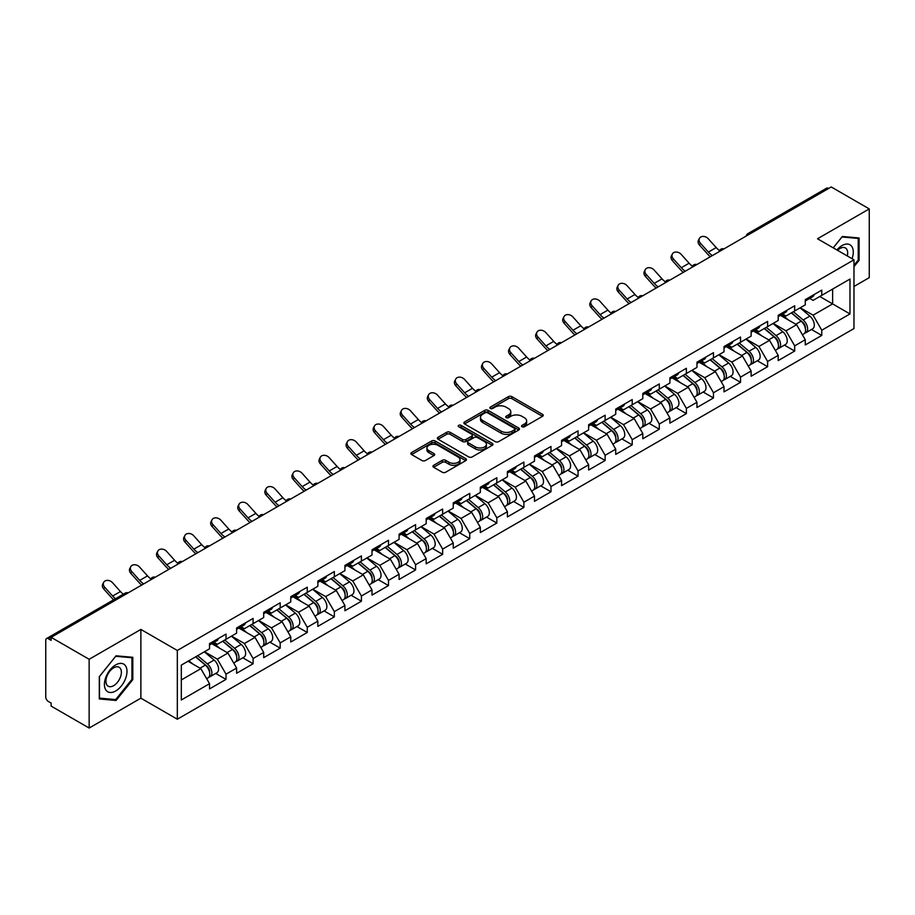 <?xml version="1.0" encoding="UTF-8"?>
<svg xmlns="http://www.w3.org/2000/svg" width="915" height="915" viewBox="0 0 915 915"><rect width="100%" height="100%" fill="white"/><g stroke="black" fill="none" stroke-linecap="round" stroke-linejoin="round"><path stroke-width="1.37" d="M522.042 426.756A1.681 0.972 0 0 0 524.421 426.756L542.526 416.314A2.413 1.395 0 0 0 543.236 415.33A2.413 1.395 0 0 0 542.526 414.346L511.851 396.63A2.413 1.395 0 0 0 508.443 396.63L490.349 407.084A1.681 0.972 0 0 0 489.845 407.77A1.681 0.972 0 0 0 490.349 408.467A1.681 0.972 0 0 0 492.728 408.467L495.072 407.106A7.709 4.449 0 0 1 505.972 407.106L508.534 408.582A7.709 4.449 0 0 1 510.787 411.739A7.709 4.449 0 0 1 508.534 414.884L506.189 416.234A1.681 0.972 0 0 0 505.698 416.92A1.681 0.972 0 0 0 506.189 417.617A1.681 0.972 0 0 0 508.58 417.617L510.913 416.256A7.709 4.449 0 0 1 521.825 416.256L524.375 417.732A7.709 4.449 0 0 1 526.64 420.889A7.709 4.449 0 0 1 524.375 424.034L522.042 425.384A1.681 0.972 0 0 0 521.539 426.07A1.681 0.972 0 0 0 522.042 426.756L522.042 425.384M433.653 465.3A2.413 1.395 0 0 0 432.944 466.284A2.413 1.395 0 0 0 433.653 467.268L442.254 472.232A2.413 1.395 0 0 0 445.662 472.232L465.769 460.622A2.413 1.395 0 0 0 466.467 459.639A2.413 1.395 0 0 0 465.769 458.655L435.094 440.95A2.413 1.395 0 0 0 431.686 440.95L411.578 452.559A2.413 1.395 0 0 0 410.881 453.543A2.413 1.395 0 0 0 411.578 454.526L421.975 460.531A2.413 1.395 0 0 0 425.384 460.531L433.985 455.556A2.413 1.395 0 0 0 434.694 454.572A2.413 1.395 0 0 0 433.985 453.588L428.838 450.615A6.451 3.717 0 0 1 426.95 447.984A6.451 3.717 0 0 1 430.931 444.541A6.451 3.717 0 0 1 437.953 445.353L458.141 457.008A6.451 3.717 0 0 1 460.028 459.639A6.451 3.717 0 0 1 456.047 463.082A6.451 3.717 0 0 1 449.025 462.269L445.662 460.325A2.413 1.395 0 0 0 442.254 460.325L433.653 465.3L433.653 467.268L442.254 462.338L442.254 460.325M140.876 629.429L89.144 659.292L51.126 637.343L831.232 186.957L869.25 208.906L817.518 238.769L853.97 259.814L177.327 650.474L140.876 629.429L140.876 698.179L177.327 719.224L177.327 650.474M495.244 441.636A2.413 1.395 0 0 0 498.652 441.636L518.759 430.027A2.413 1.395 0 0 0 519.457 429.043A2.413 1.395 0 0 0 518.759 428.06L488.084 410.355A2.413 1.395 0 0 0 484.675 410.355L464.568 421.964A2.413 1.395 0 0 0 463.871 422.947A2.413 1.395 0 0 0 464.568 423.931L495.244 441.636M459.364 427.122A1.681 0.972 0 0 1 461.08 427.362L461.08 425.361L492.259 443.363A2.413 1.395 0 0 1 492.968 444.347A2.413 1.395 0 0 1 492.259 445.331L472.151 456.94A2.413 1.395 0 0 1 468.743 456.94L438.079 439.234L438.079 437.267A2.413 1.395 0 0 0 437.37 438.251A2.413 1.395 0 0 0 438.079 439.234M438.079 437.267L446.68 432.292A2.413 1.395 0 0 1 450.089 432.292L462.532 439.475A2.413 1.395 0 0 0 465.941 439.475L471.648 436.181A2.413 1.395 0 0 0 472.346 435.197A2.413 1.395 0 0 0 471.648 434.213L458.69 426.733A1.681 0.972 0 0 1 458.198 426.047A1.681 0.972 0 0 1 459.238 425.143A1.681 0.972 0 0 1 461.08 425.361M177.327 719.224L853.97 328.565L853.97 259.814M215.723 673.44L226.016 679.388L226.016 674.172L217.347 659.143L204.491 651.732M226.016 679.388L209.535 688.904L209.535 683.699L181.319 699.986L181.319 665.102L209.535 648.815L209.535 643.611L226.016 634.084L226.016 639.299L236.608 633.18L236.608 627.976L253.1 618.449L253.1 623.664L263.692 617.556L263.692 612.341L280.184 602.813L280.184 608.029L290.764 601.921L290.764 596.706L307.257 587.19L307.257 592.394L317.848 586.286L317.848 581.071L334.341 571.555L334.341 576.759L344.932 570.651L344.932 565.436L361.414 555.92L361.414 561.124L372.005 555.016L372.005 549.801L388.498 540.285L388.498 545.489L399.089 539.381L399.089 534.166L415.582 524.65L415.582 529.854L426.173 523.746L426.173 518.531L442.654 509.015L442.654 514.219L453.245 508.111L453.245 502.895L469.738 493.379L469.738 498.595L480.329 492.476L480.329 487.26L496.822 477.744L496.822 482.96L507.402 476.841L507.402 471.625L523.895 462.109L523.895 467.325L534.486 461.206L534.486 456.002L550.979 446.474L550.979 451.69L561.57 445.571L561.57 440.367L578.051 430.839L578.051 436.055L588.642 429.936L588.642 424.732L605.135 415.204L605.135 420.42L615.726 414.301L615.726 409.097L632.219 399.569L632.219 404.785L642.81 398.666L642.81 393.461L659.292 383.934L659.292 389.15L669.883 383.042L669.883 377.826L686.376 368.299L686.376 373.514L696.967 367.407L696.967 362.191L713.46 352.675L713.46 357.879L724.039 351.772L724.039 346.556L740.532 337.04L740.532 342.244L751.124 336.137L751.124 330.921L767.616 321.405L767.616 326.609L778.207 320.502L778.207 315.286L794.689 305.77L794.689 310.974L805.28 304.867L805.28 299.651L821.773 290.135L821.773 295.339L849.978 279.064L849.978 313.937L821.773 330.224L813.092 315.183L800.248 307.772M811.479 329.491L821.773 335.428L821.773 330.224M821.773 335.428L805.28 344.955L805.28 339.74L794.689 345.859L786.019 330.818L773.164 323.407M784.395 345.115L794.689 351.063L794.689 345.859M794.689 351.063L778.207 360.59L778.207 355.375L767.616 361.494L758.935 346.453L746.091 339.042M757.311 360.75L767.616 366.698L767.616 361.494M767.616 366.698L751.124 376.225L751.124 371.01L740.532 377.129L731.851 362.088L719.007 354.677M730.239 376.385L740.532 382.333L740.532 377.129M740.532 382.333L724.039 391.86L724.039 386.645L713.46 392.764L704.779 377.723L691.934 370.312M703.155 392.02L713.46 397.968L713.46 392.764M713.46 397.968L696.967 407.495L696.967 402.28L686.376 408.387L677.695 393.359L664.85 385.947M676.071 407.655L686.376 413.603L686.376 408.387M686.376 413.603L669.883 423.13L669.883 417.915L659.292 424.022L650.611 408.994L637.766 401.582M648.998 423.29L659.292 429.238L659.292 424.022M659.292 429.238L642.81 438.754L642.81 433.55L632.219 439.657L623.538 424.629L610.694 417.217M621.914 438.925L632.219 444.873L632.219 439.657M632.219 444.873L615.726 454.389L615.726 449.185L605.135 455.293L596.454 440.264L583.61 432.841M594.842 454.561L605.135 460.508L605.135 455.293M605.135 460.508L588.642 470.024L588.642 464.82L578.051 470.928L569.382 455.899L556.526 448.476M567.758 470.196L578.051 476.143L578.051 470.928M578.051 476.143L561.57 485.659L561.57 480.455L550.979 486.563L542.298 471.534L529.453 464.111M540.674 485.831L550.979 491.778L550.979 486.563M550.979 491.778L534.486 501.294L534.486 496.09L523.895 502.198L515.214 487.169L502.369 479.746M513.601 501.466L523.895 507.413L523.895 502.198M523.895 507.413L507.402 516.929L507.402 511.714L496.822 517.833L488.141 502.804L475.297 495.381M486.517 517.101L496.822 523.048L496.822 517.833M496.822 523.048L480.329 532.564L480.329 527.349L469.738 533.468L461.057 518.439L448.213 511.016M459.444 532.736L469.738 538.683L469.738 533.468M469.738 538.683L453.245 548.199L453.245 542.984L442.654 549.103L433.985 534.063L421.129 526.651M432.36 548.371L442.654 554.318L442.654 549.103M442.654 554.318L426.173 563.834L426.173 558.619L415.582 564.738L406.901 549.698L394.056 542.286M405.276 564.006L415.582 569.942L415.582 564.738M415.582 569.942L399.089 579.47L399.089 574.254L388.498 580.373L379.817 565.333L366.972 557.921M378.204 579.63L388.498 585.577L388.498 580.373M388.498 585.577L372.005 595.105L372.005 589.889L361.414 596.008L352.744 580.968L339.9 573.556M351.12 595.265L361.414 601.212L361.414 596.008M361.414 601.212L344.932 610.74L344.932 605.524L334.341 611.643L325.66 596.603L312.816 589.191M324.036 610.9L334.341 616.847L334.341 611.643M334.341 616.847L317.848 626.375L317.848 621.159L307.257 627.278L298.576 612.238L285.732 604.826M296.963 626.535L307.257 632.482L307.257 627.278M307.257 632.482L290.764 642.01L290.764 636.794L280.184 642.902L271.503 627.873L258.659 620.462M269.879 642.17L280.184 648.117L280.184 642.902M280.184 648.117L263.692 657.645L263.692 652.429L253.1 658.537L244.419 643.508L231.575 636.097M242.807 657.805L253.1 663.752L253.1 658.537M253.1 663.752L236.608 673.268L236.608 668.064L226.016 674.172M213.984 642.376L217.347 644.309L226.016 639.299M217.347 659.143L227.927 653.024L211.731 643.68M236.608 668.064L227.927 653.024M241.068 626.741L244.419 628.674L253.1 623.664M244.419 643.508L255.011 637.4L238.804 628.045M263.692 652.429L255.011 637.4M268.141 611.106L271.503 613.039L280.184 608.029M271.503 627.873L282.094 621.765L265.888 612.41M290.764 636.794L282.094 621.765M295.225 595.471L298.576 597.404L307.257 592.394M298.576 612.238L309.167 606.13L292.972 596.774M317.848 621.159L309.167 606.13M322.309 579.836L325.66 581.768L334.341 576.759M325.66 596.603L336.251 590.495L320.044 581.139M344.932 605.524L336.251 590.495M349.381 564.2L352.744 566.133L361.414 561.124M352.744 580.968L363.324 574.86L347.128 565.504M372.005 589.889L363.324 574.86M376.465 548.565L379.817 550.498L388.498 545.489M379.817 565.333L390.408 559.225L374.212 549.869M399.089 574.254L390.408 559.225M403.538 532.93L406.901 534.875L415.582 529.854M406.901 549.698L417.492 543.59L401.285 534.234M426.173 558.619L417.492 543.59M430.622 517.295L433.985 519.24L442.654 514.219M433.985 534.063L444.564 527.955L428.369 518.599M453.245 542.984L444.564 527.955M457.706 501.66L461.057 503.605L469.738 498.595M461.057 518.439L471.648 512.32L455.441 502.964M480.329 527.349L471.648 512.32M484.778 486.025L488.141 487.969L496.822 482.96M488.141 502.804L498.732 496.685L482.525 487.329M507.402 511.714L498.732 496.685M511.862 470.39L515.214 472.334L523.895 467.325M515.214 487.169L525.805 481.05L509.609 471.694M534.486 496.09L525.805 481.05M538.946 454.766L542.298 456.699L550.979 451.69M542.298 471.534L552.889 465.415L536.682 456.059M561.57 480.455L552.889 465.415M566.019 439.131L569.382 441.064L578.051 436.055M569.382 455.899L579.961 449.78L563.766 440.424M588.642 464.82L579.961 449.78M593.103 423.496L596.454 425.429L605.135 420.42M596.454 440.264L607.045 434.145L590.85 424.8M615.726 449.185L607.045 434.145M620.176 407.861L623.538 409.794L632.219 404.785M623.538 424.629L634.129 418.51L617.922 409.165M642.81 433.55L634.129 418.51M647.26 392.226L650.611 394.159L659.292 389.15M650.611 408.994L661.202 402.886L645.006 393.53M669.883 417.915L661.202 402.886M674.344 376.591L677.695 378.524L686.376 373.514M677.695 393.359L688.286 387.251L672.079 377.895M696.967 402.28L688.286 387.251M701.416 360.956L704.779 362.889L713.46 357.879M704.779 377.723L715.37 371.616L699.163 362.26M724.039 386.645L715.37 371.616M728.5 345.321L731.851 347.254L740.532 342.244M731.851 362.088L742.442 355.981L726.247 346.625M751.124 371.01L742.442 355.981M755.584 329.686L758.935 331.619L767.616 326.609M758.935 346.453L769.526 340.346L753.32 330.99M778.207 355.375L769.526 340.346M782.657 314.051L786.019 315.984L794.689 310.974M786.019 330.818L796.599 324.711L780.404 315.355M805.28 339.74L796.599 324.711M828.635 188.456L749.991 233.863M748.882 234.503A3.683 2.127 120 0 1 749.82 233.76A3.683 2.127 60 0 0 747.978 233.577L826.611 188.181A3.683 2.127 60 0 1 828.452 188.364M809.741 298.416L813.092 300.36L821.773 295.339M813.092 315.183L832.627 303.917L832.627 289.083L849.978 279.064M819.783 296.494L849.978 313.937M853.97 286.475L869.25 277.657L869.25 208.906M89.144 659.292L89.144 728.043L51.126 706.094L51.126 703.086L48.358 701.485A3.683 2.127 -120 0 1 45.75 696.978L45.75 640.248A3.683 2.127 -120 0 1 46.516 638.567A3.683 2.127 -120 0 1 48.358 638.75L51.126 640.351L51.126 637.343M89.144 728.043L140.876 698.179M181.319 679.937L200.854 668.659L188.01 661.248M209.535 683.699L200.854 668.659M853.97 266.677L859.094 260.306L859.094 237.98L842.349 236.482L833.222 247.828M132.801 657.29L116.056 655.803L99.3 676.643L99.3 698.969L116.056 700.467L132.801 679.628L132.801 657.29M522.705 426.996L524.375 426.035A7.709 4.449 0 0 0 526.64 422.89L526.64 420.889M510.787 411.739L510.787 413.74A7.709 4.449 0 0 1 508.534 416.885L506.864 417.846M542.492 416.325L511.851 398.643A2.413 1.395 0 0 0 508.443 398.643L491.023 408.696M518.759 428.06L518.759 430.027L488.084 412.356A2.413 1.395 0 0 0 484.675 412.356L464.603 423.954L464.568 421.964M514.493 429.741A1.681 0.972 0 0 0 514.996 429.043A1.681 0.972 0 0 0 514.493 428.357L487.581 412.814A1.681 0.972 0 0 0 485.19 412.814L482.72 414.243A7.709 4.449 0 0 0 480.466 417.389A7.709 4.449 0 0 0 482.72 420.534L501.123 431.159A7.709 4.449 0 0 0 512.023 431.159L514.493 429.741L514.493 431.743A1.681 0.972 0 0 0 514.996 431.057L514.996 429.043M480.466 417.389L480.466 419.39A7.709 4.449 0 0 0 482.72 422.547L482.72 420.534M514.493 431.743L512.023 433.172A7.709 4.449 0 0 1 501.123 433.172L482.72 422.547M438.113 439.246L446.68 434.293L446.68 432.292M472.346 435.197L472.346 437.198A2.413 1.395 0 0 1 471.648 438.182L465.941 441.476A2.413 1.395 0 0 1 462.532 441.476L450.089 434.293A2.413 1.395 0 0 0 446.68 434.293M461.08 427.362L492.224 445.342M475.434 446.932A6.451 3.717 0 0 0 482.457 447.732A6.451 3.717 0 0 0 486.437 444.301A6.451 3.717 0 0 0 484.55 441.659L477.436 437.553A2.413 1.395 0 0 0 474.027 437.553L468.32 440.858A2.413 1.395 0 0 0 467.611 441.842A2.413 1.395 0 0 0 468.32 442.826L475.434 446.932L475.434 448.933A6.451 3.717 0 0 0 482.457 449.734A6.451 3.717 0 0 0 486.437 446.303L486.437 444.301M467.611 441.842L467.611 443.844A2.413 1.395 0 0 0 468.32 444.827L468.32 442.826M475.434 448.933L468.32 444.827M460.028 459.639L460.028 461.652A6.451 3.717 0 0 1 456.047 465.083A6.451 3.717 0 0 1 449.025 464.282L445.662 462.338A2.413 1.395 0 0 0 442.254 462.338M426.95 447.984L426.95 449.986A6.451 3.717 0 0 0 428.838 452.616L428.838 450.615M433.962 455.579L428.838 452.616M465.735 460.645L435.094 442.952A2.413 1.395 0 0 0 431.686 442.952L411.613 454.549M858.224 259.814L859.094 260.306M131.932 679.124L132.801 679.628M114.284 699.449L116.056 700.467M803.221 322.709L801.998 322.011M804.765 333.037A8.098 4.678 -120 0 0 805.943 332.671A8.098 4.678 -120 0 0 807.407 327.021A8.098 4.678 -120 0 0 803.187 319.964L793.419 311.718M805.943 332.671L812.634 328.817A8.098 4.678 -120 0 0 814.087 323.155A8.098 4.678 -120 0 0 809.867 316.098L800.099 307.863M791.532 312.804L802.684 322.206A4.907 2.837 60 0 1 805.326 328.256M802.386 334.73L803.862 333.884A8.098 4.678 -120 0 0 805.326 328.222A8.098 4.678 -120 0 0 801.105 321.165L791.338 312.919M788.513 320.044L781.925 314.474M710.372 256.738A19.638 11.335 60 0 1 707.432 253.901L699.46 245.026A5.524 4.232 -152.4 0 1 698.477 240.21L699.426 238.392A5.524 4.232 27.6 0 0 700.421 243.207L708.382 252.083A16.447 9.493 -120 0 0 712.362 255.582M719.522 250.619A16.447 9.493 -120 0 1 716.193 247.576L708.221 238.701A5.524 4.232 27.6 0 0 699.426 238.392M807.453 298.393A8.098 4.678 60 0 1 805.943 300.6A8.098 4.678 60 0 1 805.28 300.886M814.144 294.538A8.098 4.678 60 0 1 812.634 296.746L805.943 300.6M852.059 258.705A15.955 9.207 120 0 0 841.994 245.586A15.955 9.207 120 0 0 836.882 249.955M847.29 255.96A10.923 6.302 120 0 0 845.403 247.965A10.923 6.302 120 0 0 839.947 248.503A10.923 6.302 120 0 0 837.545 250.333M833.256 247.851L841.994 236.974L858.224 238.426L858.224 260.066L853.97 265.35M857.149 237.797L858.224 238.426M105.934 690.093A15.955 9.207 120 0 0 121.352 685.964A15.955 9.207 120 0 0 125.481 665.777A15.955 9.207 120 0 0 110.063 669.906A15.955 9.207 120 0 0 105.934 690.093M106.963 685.072A10.923 6.302 120 0 0 108.187 686.204A10.923 6.302 120 0 0 118.355 681.115A10.923 6.302 120 0 0 120.345 668.43A10.923 6.302 120 0 0 119.11 667.287A10.923 6.302 120 0 0 108.954 672.388A10.923 6.302 120 0 0 106.963 685.072M115.702 656.295L131.932 657.748L131.932 679.388L115.702 699.575L99.472 698.122L99.472 676.482L115.702 656.295M130.856 657.119L131.932 657.748M776.137 338.344L774.925 337.646M777.693 348.672A8.098 4.678 -120 0 0 778.871 348.306A8.098 4.678 -120 0 0 780.323 342.656A8.098 4.678 -120 0 0 776.103 335.588L766.335 327.353M778.871 348.306L785.55 344.452A8.098 4.678 -120 0 0 787.003 338.79A8.098 4.678 -120 0 0 782.794 331.733L773.015 323.487M764.46 328.439L775.6 337.841A4.907 2.837 60 0 1 778.253 343.891M775.314 350.365L776.789 349.519A8.098 4.678 -120 0 0 778.242 343.857A8.098 4.678 -120 0 0 774.021 336.8L764.254 328.554M761.44 335.679L754.841 330.109M749.053 353.979L747.841 353.281M750.609 364.307A8.098 4.678 -120 0 0 751.787 363.941A8.098 4.678 -120 0 0 753.239 358.28A8.098 4.678 -120 0 0 749.03 351.223L739.251 342.988M751.787 363.941L758.478 360.087A8.098 4.678 -120 0 0 759.93 354.425A8.098 4.678 -120 0 0 755.71 347.368L745.942 339.122M737.376 344.074L748.516 353.476A4.907 2.837 60 0 1 751.169 359.526M748.23 366L749.705 365.154A8.098 4.678 -120 0 0 751.158 359.492A8.098 4.678 -120 0 0 746.937 352.435L737.17 344.189M734.356 351.303L727.768 345.744M721.981 369.614L720.768 368.917M723.536 379.942A8.098 4.678 -120 0 0 724.714 379.576A8.098 4.678 -120 0 0 726.167 373.915A8.098 4.678 -120 0 0 721.946 366.858L712.179 358.623M724.714 379.576L731.394 375.722A8.098 4.678 -120 0 0 732.846 370.06A8.098 4.678 -120 0 0 728.626 363.003L718.858 354.757M710.292 359.709L721.443 369.111A4.907 2.837 60 0 1 724.085 375.161M721.146 381.635L722.621 380.777A8.098 4.678 -120 0 0 724.085 375.127A8.098 4.678 -120 0 0 719.865 368.059L710.097 359.824M707.272 366.938L700.684 361.379M694.897 385.249L693.684 384.552M696.452 395.577A8.098 4.678 -120 0 0 697.63 395.211A8.098 4.678 -120 0 0 699.083 389.55A8.098 4.678 -120 0 0 694.862 382.493L685.095 374.258M697.63 395.211L704.31 391.357A8.098 4.678 -120 0 0 705.774 385.695A8.098 4.678 -120 0 0 701.553 378.638L691.786 370.392M683.219 375.344L694.359 384.746A4.907 2.837 60 0 1 697.013 390.797M694.073 397.27L695.549 396.412A8.098 4.678 -120 0 0 697.001 390.751A8.098 4.678 -120 0 0 692.781 383.694L683.013 375.459M680.2 382.573L673.6 377.014M667.824 400.884L666.6 400.187M669.368 411.212A8.098 4.678 -120 0 0 670.546 410.846A8.098 4.678 -120 0 0 672.01 405.185A8.098 4.678 -120 0 0 667.79 398.128L658.022 389.893M670.546 410.846L677.237 406.992A8.098 4.678 -120 0 0 678.69 401.33A8.098 4.678 -120 0 0 674.469 394.274L664.702 386.027M656.135 390.979L667.275 400.381A4.907 2.837 60 0 1 669.929 406.432M666.989 412.905L668.465 412.047A8.098 4.678 -120 0 0 669.917 406.386A8.098 4.678 -120 0 0 665.708 399.329L655.929 391.094M653.116 398.208L646.528 392.649M683.299 272.361A19.638 11.335 60 0 1 680.36 269.536L672.388 260.661A5.524 4.232 -152.4 0 1 671.393 255.845L672.342 254.027A5.524 4.232 27.6 0 0 673.337 258.842L681.309 267.718A16.447 9.493 -120 0 0 685.278 271.217M692.438 266.254A16.447 9.493 -120 0 1 689.121 263.211L681.149 254.336A5.524 4.232 27.6 0 0 672.342 254.027M780.381 314.028A8.098 4.678 60 0 1 778.871 316.235A8.098 4.678 60 0 1 778.207 316.51M787.06 310.174A8.098 4.678 60 0 1 785.55 312.381L778.871 316.235M656.215 287.996A19.638 11.335 60 0 1 653.276 285.171L645.304 276.296A5.524 4.232 -152.4 0 1 644.32 271.481L645.269 269.662A5.524 4.232 27.6 0 0 646.253 274.477L654.225 283.353A16.447 9.493 -120 0 0 658.205 286.853M665.365 281.889A16.447 9.493 -120 0 1 662.037 278.846L654.065 269.971A5.524 4.232 27.6 0 0 645.269 269.662M753.297 329.663A8.098 4.678 60 0 1 751.787 331.871A8.098 4.678 60 0 1 751.124 332.145M759.976 325.809A8.098 4.678 60 0 1 758.478 328.016L751.787 331.871M629.143 303.631A19.638 11.335 60 0 1 626.203 300.806L618.231 291.931A5.524 4.232 -152.4 0 1 617.236 287.116L618.185 285.297A5.524 4.232 27.6 0 0 619.181 290.112L627.152 298.988A16.447 9.493 -120 0 0 631.121 302.488M638.281 297.524A16.447 9.493 -120 0 1 634.964 294.481L626.992 285.606A5.524 4.232 27.6 0 0 618.185 285.297M726.213 345.298A8.098 4.678 60 0 1 724.714 347.506A8.098 4.678 60 0 1 724.039 347.78M732.904 341.444A8.098 4.678 60 0 1 731.394 343.651L724.714 347.506M602.059 319.266A19.638 11.335 60 0 1 599.119 316.441L591.147 307.566A5.524 4.232 -152.4 0 1 590.164 302.751L591.113 300.932A5.524 4.232 27.6 0 0 592.096 305.747L600.068 314.623A16.447 9.493 -120 0 0 604.049 318.123M611.197 313.159A16.447 9.493 -120 0 1 607.88 310.116L599.908 301.241A5.524 4.232 27.6 0 0 591.113 300.932M699.14 360.933A8.098 4.678 60 0 1 697.63 363.141A8.098 4.678 60 0 1 696.967 363.415M705.82 357.079A8.098 4.678 60 0 1 704.31 359.286L697.63 363.141M574.975 334.901A19.638 11.335 60 0 1 572.035 332.076L564.063 323.201A5.524 4.232 -152.4 0 1 563.08 318.386L564.029 316.567A5.524 4.232 27.6 0 0 565.013 321.382L572.984 330.258A16.447 9.493 -120 0 0 576.965 333.758M584.125 328.794A16.447 9.493 -120 0 1 580.796 325.751L572.824 316.876A5.524 4.232 27.6 0 0 564.029 316.567M672.056 376.568A8.098 4.678 60 0 1 670.546 378.776A8.098 4.678 60 0 1 669.883 379.05M678.736 372.714A8.098 4.678 60 0 1 677.237 374.921L670.546 378.776M640.74 416.519L639.528 415.822M642.296 426.848A8.098 4.678 -120 0 0 643.474 426.482A8.098 4.678 -120 0 0 644.926 420.82A8.098 4.678 -120 0 0 640.706 413.763L630.938 405.517M643.474 426.482L650.153 422.627A8.098 4.678 -120 0 0 651.606 416.966A8.098 4.678 -120 0 0 647.385 409.909L637.618 401.662M629.051 406.603L640.203 416.016A4.907 2.837 60 0 1 642.856 422.055M639.917 428.54L641.392 427.682A8.098 4.678 -120 0 0 642.845 422.021A8.098 4.678 -120 0 0 638.624 414.964L628.857 406.729M626.043 413.843L619.444 408.284M547.902 350.537A19.638 11.335 60 0 1 544.963 347.7L536.991 338.836A5.524 4.232 -152.4 0 1 535.996 334.021L536.945 332.202A5.524 4.232 27.6 0 0 537.94 337.017L545.912 345.893A16.447 9.493 -120 0 0 549.881 349.393M557.041 344.417A16.447 9.493 -120 0 1 553.724 341.375L545.752 332.511A5.524 4.232 27.6 0 0 536.945 332.202M644.983 392.203A8.098 4.678 60 0 1 643.474 394.411A8.098 4.678 60 0 1 642.81 394.685M651.663 388.349A8.098 4.678 60 0 1 650.153 390.556L643.474 394.411M613.656 432.154L612.444 431.457M615.212 442.483A8.098 4.678 -120 0 0 616.39 442.117A8.098 4.678 -120 0 0 617.842 436.455A8.098 4.678 -120 0 0 613.633 429.398L603.854 421.152M616.39 442.117L623.069 438.262A8.098 4.678 -120 0 0 624.533 432.601A8.098 4.678 -120 0 0 620.313 425.544L610.545 417.297M601.979 422.238L613.119 431.64A4.907 2.837 60 0 1 615.772 437.69M612.833 444.175L614.308 443.318A8.098 4.678 -120 0 0 615.761 437.656A8.098 4.678 -120 0 0 611.54 430.599L601.773 422.364M598.959 429.478L592.36 423.92M520.818 366.172A19.638 11.335 60 0 1 517.879 363.335L509.907 354.471A5.524 4.232 -152.4 0 1 508.923 349.656L509.872 347.837A5.524 4.232 27.6 0 0 510.856 352.652L518.828 361.528A16.447 9.493 -120 0 0 522.808 365.028M529.957 360.053A16.447 9.493 -120 0 1 526.64 357.01L518.668 348.146A5.524 4.232 27.6 0 0 509.872 347.837M617.899 407.838A8.098 4.678 60 0 1 616.39 410.046A8.098 4.678 60 0 1 615.726 410.32M624.579 403.984A8.098 4.678 60 0 1 623.069 406.191L616.39 410.046M586.584 447.79L585.36 447.092M588.128 458.118A8.098 4.678 -120 0 0 589.306 457.752A8.098 4.678 -120 0 0 590.77 452.09A8.098 4.678 -120 0 0 586.549 445.033L576.782 436.787M589.306 457.752L595.997 453.897A8.098 4.678 -120 0 0 597.449 448.236A8.098 4.678 -120 0 0 593.229 441.179L583.461 432.932M574.894 437.873L586.046 447.275A4.907 2.837 60 0 1 588.688 453.325M585.749 459.81L587.224 458.953A8.098 4.678 -120 0 0 588.688 453.291A8.098 4.678 -120 0 0 584.468 446.234L574.7 437.999M571.875 445.113L565.287 439.555M493.734 381.807A19.638 11.335 60 0 1 490.795 378.97L482.823 370.106A5.524 4.232 -152.4 0 1 481.839 365.291L482.788 363.472A5.524 4.232 27.6 0 0 483.783 368.288L491.744 377.163A16.447 9.493 -120 0 0 495.724 380.663M502.884 375.688A16.447 9.493 -120 0 1 499.556 372.645L491.584 363.781A5.524 4.232 27.6 0 0 482.788 363.472M590.815 423.473A8.098 4.678 60 0 1 589.306 425.681A8.098 4.678 60 0 1 588.642 425.955M597.506 419.619A8.098 4.678 60 0 1 595.997 421.826L589.306 425.681M559.5 463.425L558.287 462.727M561.055 473.753A8.098 4.678 -120 0 0 562.233 473.387A8.098 4.678 -120 0 0 563.686 467.725A8.098 4.678 -120 0 0 559.465 460.668L549.698 452.422M562.233 473.387L568.913 469.532A8.098 4.678 -120 0 0 570.365 463.871A8.098 4.678 -120 0 0 566.156 456.814L556.377 448.567M547.822 453.508L558.962 462.91A4.907 2.837 60 0 1 561.616 468.96M558.676 475.445L560.152 474.588A8.098 4.678 -120 0 0 561.604 468.926A8.098 4.678 -120 0 0 557.384 461.869L547.616 453.623M544.802 460.748L538.203 455.19M466.661 397.442A19.638 11.335 60 0 1 463.722 394.605L455.75 385.741A5.524 4.232 -152.4 0 1 454.755 380.926L455.704 379.107A5.524 4.232 27.6 0 0 456.699 383.923L464.671 392.798A16.447 9.493 -120 0 0 468.64 396.298M475.8 391.323A16.447 9.493 -120 0 1 472.483 388.28L464.511 379.416A5.524 4.232 27.6 0 0 455.704 379.107M563.743 439.109A8.098 4.678 60 0 1 562.233 441.316A8.098 4.678 60 0 1 561.57 441.59M570.422 435.254A8.098 4.678 60 0 1 568.913 437.462L562.233 441.316M532.416 479.06L531.203 478.351M533.971 489.388A8.098 4.678 -120 0 0 535.149 489.022A8.098 4.678 -120 0 0 536.613 483.36A8.098 4.678 -120 0 0 532.393 476.303L522.614 468.057M535.149 489.022L541.84 485.156A8.098 4.678 -120 0 0 543.293 479.506A8.098 4.678 -120 0 0 539.072 472.449L529.305 464.202M520.738 469.143L531.878 478.545A4.907 2.837 60 0 1 534.532 484.595M531.592 491.069L533.068 490.223A8.098 4.678 -120 0 0 534.52 484.561A8.098 4.678 -120 0 0 530.311 477.504L520.532 469.258M517.718 476.383L511.13 470.825M439.577 413.077A19.638 11.335 60 0 1 436.638 410.24L428.666 401.365A5.524 4.232 -152.4 0 1 427.682 396.55L428.632 394.742A5.524 4.232 27.6 0 0 429.615 399.558L437.587 408.433A16.447 9.493 -120 0 0 441.568 411.933M448.727 406.958A16.447 9.493 -120 0 1 445.399 403.915L437.427 395.04A5.524 4.232 27.6 0 0 428.632 394.742M536.659 454.744A8.098 4.678 60 0 1 535.149 456.951A8.098 4.678 60 0 1 534.486 457.226M543.338 450.878A8.098 4.678 60 0 1 541.84 453.085L535.149 456.951M505.343 494.695L504.131 493.986M506.899 505.023A8.098 4.678 -120 0 0 508.077 504.657A8.098 4.678 -120 0 0 509.529 498.995A8.098 4.678 -120 0 0 505.309 491.938L495.541 483.692M508.077 504.657L514.756 500.791A8.098 4.678 -120 0 0 516.209 495.129A8.098 4.678 -120 0 0 511.988 488.072L502.221 479.837M493.654 484.778L504.806 494.18A4.907 2.837 60 0 1 507.448 500.231M504.508 506.704L505.984 505.858A8.098 4.678 -120 0 0 507.448 500.196A8.098 4.678 -120 0 0 503.227 493.139L493.459 484.893M490.634 492.018L484.046 486.46M412.505 428.712A19.638 11.335 60 0 1 409.565 425.875L401.594 417A5.524 4.232 -152.4 0 1 400.598 412.185L401.548 410.378A5.524 4.232 27.6 0 0 402.543 415.193L410.515 424.057A16.447 9.493 -120 0 0 414.484 427.568M421.643 422.593A16.447 9.493 -120 0 1 418.327 419.55L410.355 410.675A5.524 4.232 27.6 0 0 401.548 410.378M509.575 470.379A8.098 4.678 60 0 1 508.077 472.586A8.098 4.678 60 0 1 507.402 472.861M516.266 466.513A8.098 4.678 60 0 1 514.756 468.72L508.077 472.586M478.259 510.33L477.047 509.621M479.815 520.658A8.098 4.678 -120 0 0 480.993 520.292A8.098 4.678 -120 0 0 482.445 514.63A8.098 4.678 -120 0 0 478.225 507.573L468.457 499.327M480.993 520.292L487.672 516.426A8.098 4.678 -120 0 0 489.136 510.764A8.098 4.678 -120 0 0 484.916 503.707L475.148 495.473M466.581 500.413L477.722 509.815A4.907 2.837 60 0 1 480.375 515.866M477.436 522.339L478.911 521.493A8.098 4.678 -120 0 0 480.364 515.831A8.098 4.678 -120 0 0 476.143 508.774L466.375 500.528M463.562 507.653L456.962 502.083M385.421 444.347A19.638 11.335 60 0 1 382.481 441.51L374.51 432.635A5.524 4.232 -152.4 0 1 373.526 427.82L374.475 426.013A5.524 4.232 27.6 0 0 375.459 430.828L383.431 439.692A16.447 9.493 -120 0 0 387.411 443.192M394.559 438.228A16.447 9.493 -120 0 1 391.243 435.185L383.271 426.31A5.524 4.232 27.6 0 0 374.475 426.013M482.502 486.014A8.098 4.678 60 0 1 480.993 488.221A8.098 4.678 60 0 1 480.329 488.496M489.182 482.148A8.098 4.678 60 0 1 487.672 484.355L480.993 488.221M451.187 525.965L449.963 525.256M452.731 536.293A8.098 4.678 -120 0 0 453.909 535.927A8.098 4.678 -120 0 0 455.373 530.265A8.098 4.678 -120 0 0 451.152 523.208L441.385 514.962M453.909 535.927L460.6 532.061A8.098 4.678 -120 0 0 462.052 526.399A8.098 4.678 -120 0 0 457.832 519.343L448.064 511.108M439.497 516.049L450.638 525.45A4.907 2.837 60 0 1 453.291 531.501M450.352 537.974L451.827 537.128A8.098 4.678 -120 0 0 453.291 531.466A8.098 4.678 -120 0 0 449.071 524.409L439.291 516.163M436.478 523.288L429.89 517.718M358.337 459.982A19.638 11.335 60 0 1 355.397 457.145L347.425 448.27A5.524 4.232 -152.4 0 1 346.442 443.455L347.391 441.648A5.524 4.232 27.6 0 0 348.375 446.463L356.347 455.327A16.447 9.493 -120 0 0 360.327 458.827M367.487 453.863A16.447 9.493 -120 0 1 364.159 450.821L356.187 441.945A5.524 4.232 27.6 0 0 347.391 441.648M455.418 501.649A8.098 4.678 60 0 1 453.909 503.856A8.098 4.678 60 0 1 453.245 504.131M462.109 497.783A8.098 4.678 60 0 1 460.6 499.99L453.909 503.856M424.103 541.6L422.89 540.891M425.658 551.928A8.098 4.678 -120 0 0 426.836 551.562A8.098 4.678 -120 0 0 428.289 545.9A8.098 4.678 -120 0 0 424.068 538.844L414.301 530.597M426.836 551.562L433.516 547.696A8.098 4.678 -120 0 0 434.968 542.035A8.098 4.678 -120 0 0 430.748 534.978L420.98 526.743M412.413 531.684L423.565 541.085A4.907 2.837 60 0 1 426.218 547.136M423.279 553.609L424.754 552.763A8.098 4.678 -120 0 0 426.207 547.101A8.098 4.678 -120 0 0 421.987 540.044L412.219 531.798M409.405 538.924L402.806 533.354M331.264 475.617A19.638 11.335 60 0 1 328.325 472.781L320.353 463.905A5.524 4.232 -152.4 0 1 319.358 459.09L320.307 457.271A5.524 4.232 27.6 0 0 321.302 462.086L329.274 470.962A16.447 9.493 -120 0 0 333.243 474.462M340.403 469.498A16.447 9.493 -120 0 1 337.086 466.456L329.114 457.58A5.524 4.232 27.6 0 0 320.307 457.271M428.346 517.284A8.098 4.678 60 0 1 426.836 519.491A8.098 4.678 60 0 1 426.173 519.766M435.025 513.418A8.098 4.678 60 0 1 433.516 515.625L426.836 519.491M397.019 557.224L395.806 556.526M398.574 567.552A8.098 4.678 -120 0 0 399.752 567.197A8.098 4.678 -120 0 0 401.205 561.535A8.098 4.678 -120 0 0 396.996 554.479L387.217 546.232M399.752 567.197L406.432 563.331A8.098 4.678 -120 0 0 407.896 557.67A8.098 4.678 -120 0 0 403.675 550.613L393.907 542.378M385.341 547.319L396.481 556.72A4.907 2.837 60 0 1 399.134 562.771M396.195 569.244L397.67 568.398A8.098 4.678 -120 0 0 399.123 562.736A8.098 4.678 -120 0 0 394.903 555.679L385.135 547.433M382.321 554.559L375.733 548.989M304.18 491.252A19.638 11.335 60 0 1 301.241 488.416L293.269 479.54A5.524 4.232 -152.4 0 1 292.285 474.725L293.235 472.906A5.524 4.232 27.6 0 0 294.218 477.722L302.19 486.597A16.447 9.493 -120 0 0 306.17 490.097M313.33 485.133A16.447 9.493 -120 0 1 310.002 482.091L302.03 473.215A5.524 4.232 27.6 0 0 293.235 472.906M401.262 532.907A8.098 4.678 60 0 1 399.752 535.115A8.098 4.678 60 0 1 399.089 535.401M407.941 529.053A8.098 4.678 60 0 1 406.432 531.26L399.752 535.115M369.946 572.859L368.722 572.161M371.501 583.187A8.098 4.678 -120 0 0 372.668 582.821A8.098 4.678 -120 0 0 374.132 577.171A8.098 4.678 -120 0 0 369.912 570.102L360.144 561.867M372.668 582.821L379.359 578.966A8.098 4.678 -120 0 0 380.812 573.305A8.098 4.678 -120 0 0 376.591 566.248L366.824 558.001M358.257 562.954L369.408 572.355A4.907 2.837 60 0 1 372.05 578.406M369.111 584.879L370.586 584.033A8.098 4.678 -120 0 0 372.05 578.372A8.098 4.678 -120 0 0 367.83 571.315L358.062 563.068M355.237 570.194L348.649 564.624M277.096 506.876A19.638 11.335 60 0 1 274.157 504.051L266.196 495.175A5.524 4.232 -152.4 0 1 265.201 490.36L266.151 488.541A5.524 4.232 27.6 0 0 267.146 493.357L275.106 502.232A16.447 9.493 -120 0 0 279.086 505.732M286.246 500.768A16.447 9.493 -120 0 1 282.918 497.726L274.958 488.85A5.524 4.232 27.6 0 0 266.151 488.541M374.178 548.543A8.098 4.678 60 0 1 372.668 550.75A8.098 4.678 60 0 1 372.005 551.024M380.869 544.688A8.098 4.678 60 0 1 379.359 546.896L372.668 550.75M342.862 588.494L341.65 587.796M344.417 598.822A8.098 4.678 -120 0 0 345.596 598.456A8.098 4.678 -120 0 0 347.048 592.794A8.098 4.678 -120 0 0 342.828 585.737L333.06 577.502M345.596 598.456L352.275 594.601A8.098 4.678 -120 0 0 353.728 588.94A8.098 4.678 -120 0 0 349.519 581.883L339.74 573.636M331.184 578.589L342.324 587.99A4.907 2.837 60 0 1 344.978 594.041M342.038 600.514L343.514 599.668A8.098 4.678 -120 0 0 344.966 594.007A8.098 4.678 -120 0 0 340.746 586.95L330.978 578.703M328.165 585.817L321.565 580.259M250.024 522.511A19.638 11.335 60 0 1 247.084 519.686L239.112 510.81A5.524 4.232 -152.4 0 1 238.117 505.995L239.078 504.176A5.524 4.232 27.6 0 0 240.062 508.992L248.034 517.867A16.447 9.493 -120 0 0 252.014 521.367M259.162 516.403A16.447 9.493 -120 0 1 255.845 513.361L247.874 504.485A5.524 4.232 27.6 0 0 239.078 504.176M347.105 564.178A8.098 4.678 60 0 1 345.596 566.385A8.098 4.678 60 0 1 344.932 566.659M353.785 560.323A8.098 4.678 60 0 1 352.275 562.531L345.596 566.385M315.778 604.129L314.566 603.431M317.333 614.457A8.098 4.678 -120 0 0 318.512 614.091A8.098 4.678 -120 0 0 319.976 608.429A8.098 4.678 -120 0 0 315.755 601.372L305.976 593.137M318.512 614.091L325.202 610.236A8.098 4.678 -120 0 0 326.655 604.575A8.098 4.678 -120 0 0 322.435 597.518L312.667 589.271M304.1 594.224L315.24 603.625A4.907 2.837 60 0 1 317.894 609.676M314.954 616.15L316.43 615.292A8.098 4.678 -120 0 0 317.882 609.642A8.098 4.678 -120 0 0 313.673 602.585L303.894 594.338M301.081 601.452L294.493 595.894M222.94 538.146A19.638 11.335 60 0 1 220 535.321L212.028 526.445A5.524 4.232 -152.4 0 1 211.045 521.63L211.994 519.812A5.524 4.232 27.6 0 0 212.978 524.627L220.95 533.502A16.447 9.493 -120 0 0 224.93 537.002M232.09 532.038A16.447 9.493 -120 0 1 228.761 528.996L220.79 520.12A5.524 4.232 27.6 0 0 211.994 519.812M320.021 579.813A8.098 4.678 60 0 1 318.512 582.02A8.098 4.678 60 0 1 317.848 582.295M326.701 575.958A8.098 4.678 60 0 1 325.202 578.166L318.512 582.02M288.705 619.764L287.493 619.066M290.261 630.092A8.098 4.678 -120 0 0 291.439 629.726A8.098 4.678 -120 0 0 292.892 624.064A8.098 4.678 -120 0 0 288.671 617.007L278.903 608.772M291.439 629.726L298.118 625.871A8.098 4.678 -120 0 0 299.571 620.21A8.098 4.678 -120 0 0 295.351 613.153L285.583 604.907M277.016 609.859L288.168 619.261A4.907 2.837 60 0 1 290.81 625.311M287.87 631.785L289.346 630.927A8.098 4.678 -120 0 0 290.81 625.265A8.098 4.678 -120 0 0 286.589 618.208L276.822 609.973M273.997 617.087L267.409 611.529M195.867 553.781A19.638 11.335 60 0 1 192.928 550.956L184.956 542.08A5.524 4.232 -152.4 0 1 183.961 537.265L184.91 535.447A5.524 4.232 27.6 0 0 185.905 540.262L193.877 549.137A16.447 9.493 -120 0 0 197.846 552.637M205.006 547.673A16.447 9.493 -120 0 1 201.689 544.631L193.717 535.755A5.524 4.232 27.6 0 0 184.91 535.447M292.937 595.448A8.098 4.678 60 0 1 291.439 597.655A8.098 4.678 60 0 1 290.764 597.93M299.628 591.593A8.098 4.678 60 0 1 298.118 593.801L291.439 597.655M261.621 635.399L260.409 634.701M263.177 645.727A8.098 4.678 -120 0 0 264.355 645.361A8.098 4.678 -120 0 0 265.808 639.699A8.098 4.678 -120 0 0 261.587 632.642L251.819 624.407M264.355 645.361L271.034 641.507A8.098 4.678 -120 0 0 272.498 635.845A8.098 4.678 -120 0 0 268.278 628.788L258.51 620.542M249.944 625.494L261.084 634.896A4.907 2.837 60 0 1 263.737 640.946M260.798 647.42L262.273 646.562A8.098 4.678 -120 0 0 263.726 640.9A8.098 4.678 -120 0 0 259.505 633.843L249.738 625.608M246.924 632.723L240.325 627.164M168.783 569.416A19.638 11.335 60 0 1 165.844 566.591L157.872 557.715A5.524 4.232 -152.4 0 1 156.888 552.9L157.838 551.082A5.524 4.232 27.6 0 0 158.821 555.897L166.793 564.772A16.447 9.493 -120 0 0 170.773 568.272M177.922 563.308A16.447 9.493 -120 0 1 174.605 560.266L166.633 551.39A5.524 4.232 27.6 0 0 157.838 551.082M265.865 611.083A8.098 4.678 60 0 1 264.355 613.29A8.098 4.678 60 0 1 263.692 613.565M272.544 607.228A8.098 4.678 60 0 1 271.034 609.436L264.355 613.29M234.549 651.034L233.325 650.336M236.093 661.362A8.098 4.678 -120 0 0 237.271 660.996A8.098 4.678 -120 0 0 238.735 655.334A8.098 4.678 -120 0 0 234.514 648.277L224.747 640.043M237.271 660.996L243.962 657.142A8.098 4.678 -120 0 0 245.414 651.48A8.098 4.678 -120 0 0 241.194 644.423L231.426 636.177M222.86 641.118L234 650.531A4.907 2.837 60 0 1 236.653 656.57M233.714 663.055L235.189 662.197A8.098 4.678 -120 0 0 236.653 656.535A8.098 4.678 -120 0 0 232.433 649.478L222.654 641.243M219.84 648.358L213.252 642.799M141.699 585.051A19.638 11.335 60 0 1 138.76 582.215L130.788 573.35A5.524 4.232 -152.4 0 1 129.804 568.535L130.754 566.717A5.524 4.232 27.6 0 0 131.737 571.532L139.709 580.407A16.447 9.493 -120 0 0 143.689 583.907M150.849 578.932A16.447 9.493 -120 0 1 147.521 575.89L139.549 567.025A5.524 4.232 27.6 0 0 130.754 566.717M238.781 626.718A8.098 4.678 60 0 1 237.271 628.925A8.098 4.678 60 0 1 236.608 629.2M245.472 622.863A8.098 4.678 60 0 1 243.962 625.071L237.271 628.925M207.465 666.669L206.252 665.971M209.02 676.997A8.098 4.678 -120 0 0 210.198 676.631A8.098 4.678 -120 0 0 211.651 670.97A8.098 4.678 -120 0 0 207.431 663.913L197.663 655.666M210.198 676.631L216.878 672.777A8.098 4.678 -120 0 0 218.33 667.115A8.098 4.678 -120 0 0 214.11 660.058L204.342 651.812M195.776 656.753L206.927 666.154A4.907 2.837 60 0 1 209.581 672.205M206.641 678.69L208.117 677.832A8.098 4.678 -120 0 0 209.569 672.17A8.098 4.678 -120 0 0 205.349 665.114L195.581 656.879M192.768 663.993L188.902 660.733M113.62 599.817A19.638 11.335 60 0 1 111.687 597.85L103.715 588.986A5.524 4.232 -152.4 0 1 102.72 584.17L103.669 582.352A5.524 4.232 27.6 0 0 104.665 587.167L112.637 596.042A16.447 9.493 -120 0 0 115.496 598.73M123.308 594.224A16.447 9.493 -120 0 1 120.448 591.525L112.476 582.661A5.524 4.232 27.6 0 0 103.669 582.352M211.708 642.353A8.098 4.678 60 0 1 210.198 644.56A8.098 4.678 60 0 1 209.535 644.835M218.388 638.498A8.098 4.678 60 0 1 216.878 640.706L210.198 644.56M127.162 593.446L48.358 638.75M127.928 593.012A3.683 2.127 -60 0 0 126.991 593.343A3.683 2.127 -120 0 0 125.149 593.16L46.516 638.567M721.809 250.138A3.683 2.127 120 0 1 722.747 249.395A3.683 2.127 -60 0 1 723.674 249.052M694.725 265.762A3.683 2.127 120 0 1 695.663 265.03A3.683 2.127 -60 0 1 696.601 264.687M667.653 281.397A3.683 2.127 120 0 1 668.579 280.665A3.683 2.127 -60 0 1 669.517 280.322M640.569 297.032A3.683 2.127 120 0 1 641.507 296.3A3.683 2.127 -60 0 1 642.433 295.957M613.485 312.667A3.683 2.127 120 0 1 614.423 311.935A3.683 2.127 -60 0 1 615.36 311.592M586.412 328.302A3.683 2.127 120 0 1 587.338 327.57A3.683 2.127 -60 0 1 588.276 327.227M559.328 343.937A3.683 2.127 120 0 1 560.266 343.194A3.683 2.127 -60 0 1 561.204 342.862M532.244 359.572A3.683 2.127 120 0 1 533.182 358.829A3.683 2.127 -60 0 1 534.12 358.497M505.172 375.207A3.683 2.127 120 0 1 506.109 374.464A3.683 2.127 -60 0 1 507.036 374.132M478.088 390.842A3.683 2.127 120 0 1 479.025 390.099A3.683 2.127 -60 0 1 479.963 389.767M451.015 406.477A3.683 2.127 120 0 1 451.941 405.734A3.683 2.127 -60 0 1 452.879 405.402M423.931 422.112A3.683 2.127 120 0 1 424.869 421.369A3.683 2.127 -60 0 1 425.795 421.026M396.847 437.747A3.683 2.127 120 0 1 397.785 437.004A3.683 2.127 -60 0 1 398.723 436.661M369.774 453.382A3.683 2.127 120 0 1 370.701 452.639A3.683 2.127 -60 0 1 371.639 452.296M342.69 469.018A3.683 2.127 120 0 1 343.628 468.274A3.683 2.127 -60 0 1 344.566 467.931M315.618 484.653A3.683 2.127 120 0 1 316.544 483.909A3.683 2.127 -60 0 1 317.482 483.566M288.534 500.276A3.683 2.127 120 0 1 289.472 499.544A3.683 2.127 -60 0 1 290.398 499.201M261.45 515.911A3.683 2.127 120 0 1 262.388 515.179A3.683 2.127 -60 0 1 263.326 514.836M234.377 531.546A3.683 2.127 120 0 1 235.304 530.814A3.683 2.127 -60 0 1 236.242 530.471M207.293 547.181A3.683 2.127 120 0 1 208.231 546.449A3.683 2.127 -60 0 1 209.158 546.106M180.209 562.817A3.683 2.127 120 0 1 181.147 562.085A3.683 2.127 -60 0 1 182.085 561.741M153.137 578.452A3.683 2.127 120 0 1 154.063 577.708A3.683 2.127 -60 0 1 155.001 577.376M524.375 426.035L524.375 424.034M506.189 417.617L506.189 416.234M508.534 416.885L508.534 414.884M490.349 408.467L490.349 407.084M508.443 398.643L508.443 396.63M511.851 398.643L511.851 396.63M542.526 416.314L542.526 414.346M484.675 412.356L484.675 410.355M488.084 412.356L488.084 410.355M501.123 433.172L501.123 431.159M512.023 433.172L512.023 431.159M450.089 434.293L450.089 432.292M462.532 441.476L462.532 439.475M465.941 441.476L465.941 439.475M471.648 438.182L471.648 436.181M492.259 445.331L492.259 443.363M445.662 462.338L445.662 460.325M449.025 464.282L449.025 462.269M433.985 455.556L433.985 453.588M411.578 454.526L411.578 452.559M431.686 442.952L431.686 440.95M435.094 442.952L435.094 440.95M465.769 460.622L465.769 458.655M803.187 319.964L809.867 316.098M795.775 324.23L801.105 321.165M700.421 243.207L699.46 245.026M716.193 247.576L708.382 252.083M776.103 335.588L782.794 331.733M768.703 339.865L774.021 336.8M749.03 351.223L755.71 347.368M741.619 355.5L746.937 352.435M721.946 366.858L728.626 363.003M714.546 371.135L719.865 368.059M694.862 382.493L701.553 378.638M687.462 386.771L692.781 383.694M667.79 398.128L674.469 394.274M660.378 402.406L665.708 399.329M673.337 258.842L672.388 260.661M689.121 263.211L681.309 267.718M646.253 274.477L645.304 276.296M662.037 278.846L654.225 283.353M619.181 290.112L618.231 291.931M634.964 294.481L627.152 298.988M592.096 305.747L591.147 307.566M607.88 310.116L600.068 314.623M565.013 321.382L564.063 323.201M580.796 325.751L572.984 330.258M640.706 413.763L647.385 409.909M633.306 418.041L638.624 414.964M537.94 337.017L536.991 338.836M553.724 341.375L545.912 345.893M613.633 429.398L620.313 425.544M606.222 433.676L611.54 430.599M510.856 352.652L509.907 354.471M526.64 357.01L518.828 361.528M586.549 445.033L593.229 441.179M579.149 449.311L584.468 446.234M483.783 368.288L482.823 370.106M499.556 372.645L491.744 377.163M559.465 460.668L566.156 456.814M552.065 464.946L557.384 461.869M456.699 383.923L455.75 385.741M472.483 388.28L464.671 392.798M532.393 476.303L539.072 472.449M524.981 480.581L530.311 477.504M429.615 399.558L428.666 401.365M445.399 403.915L437.587 408.433M505.309 491.938L511.988 488.072M497.909 496.216L503.227 493.139M402.543 415.193L401.594 417M418.327 419.55L410.515 424.057M478.225 507.573L484.916 503.707M470.825 511.851L476.143 508.774M375.459 430.828L374.51 432.635M391.243 435.185L383.431 439.692M451.152 523.208L457.832 519.343M443.741 527.475L449.071 524.409M348.375 446.463L347.425 448.27M364.159 450.821L356.347 455.327M424.068 538.844L430.748 534.978M416.668 543.11L421.987 540.044M321.302 462.086L320.353 463.905M337.086 466.456L329.274 470.962M396.996 554.479L403.675 550.613M389.584 558.745L394.903 555.679M294.218 477.722L293.269 479.54M310.002 482.091L302.19 486.597M369.912 570.102L376.591 566.248M362.512 574.38L367.83 571.315M267.146 493.357L266.196 495.175M282.918 497.726L275.106 502.232M342.828 585.737L349.519 581.883M335.428 590.015L340.746 586.95M240.062 508.992L239.112 510.81M255.845 513.361L248.034 517.867M315.755 601.372L322.435 597.518M308.344 605.65L313.673 602.585M212.978 524.627L212.028 526.445M228.761 528.996L220.95 533.502M288.671 617.007L295.351 613.153M281.271 621.285L286.589 618.208M185.905 540.262L184.956 542.08M201.689 544.631L193.877 549.137M261.587 632.642L268.278 628.788M254.187 636.92L259.505 633.843M158.821 555.897L157.872 557.715M174.605 560.266L166.793 564.772M234.514 648.277L241.194 644.423M227.103 652.555L232.433 649.478M131.737 571.532L130.788 573.35M147.521 575.89L139.709 580.407M207.431 663.913L214.11 660.058M200.03 668.19L205.349 665.114M104.665 587.167L103.715 588.986M120.448 591.525L112.637 596.042M747.978 233.577A3.683 3.683 0 0 0 746.205 236.047M723.925 248.914A3.683 3.683 0 0 0 719.133 251.682M696.841 264.549A3.683 3.683 0 0 0 692.049 267.317M669.769 280.184A3.683 3.683 0 0 0 664.976 282.952M642.685 295.82A3.683 3.683 0 0 0 637.892 298.576M615.601 311.443A3.683 3.683 0 0 0 610.808 314.211M588.528 327.078A3.683 3.683 0 0 0 583.736 329.846M561.444 342.713A3.683 3.683 0 0 0 556.652 345.481M534.36 358.348A3.683 3.683 0 0 0 529.568 361.116M507.287 373.983A3.683 3.683 0 0 0 502.495 376.751M480.203 389.618A3.683 3.683 0 0 0 475.411 392.386M453.131 405.254A3.683 3.683 0 0 0 448.339 408.021M426.047 420.889A3.683 3.683 0 0 0 421.255 423.656M398.963 436.524A3.683 3.683 0 0 0 394.171 439.291M371.89 452.159A3.683 3.683 0 0 0 367.098 454.927M344.806 467.794A3.683 3.683 0 0 0 340.014 470.562M317.722 483.429A3.683 3.683 0 0 0 312.941 486.197M290.65 499.064A3.683 3.683 0 0 0 285.857 501.832M263.566 514.699A3.683 3.683 0 0 0 258.773 517.467M236.493 530.334A3.683 3.683 0 0 0 231.701 533.09M209.409 545.969A3.683 3.683 0 0 0 204.617 548.726M182.325 561.593A3.683 3.683 0 0 0 177.533 564.361M155.253 577.228A3.683 3.683 0 0 0 150.46 579.996M128.169 592.863A3.683 3.683 0 0 0 125.149 593.16"/></g></svg>
